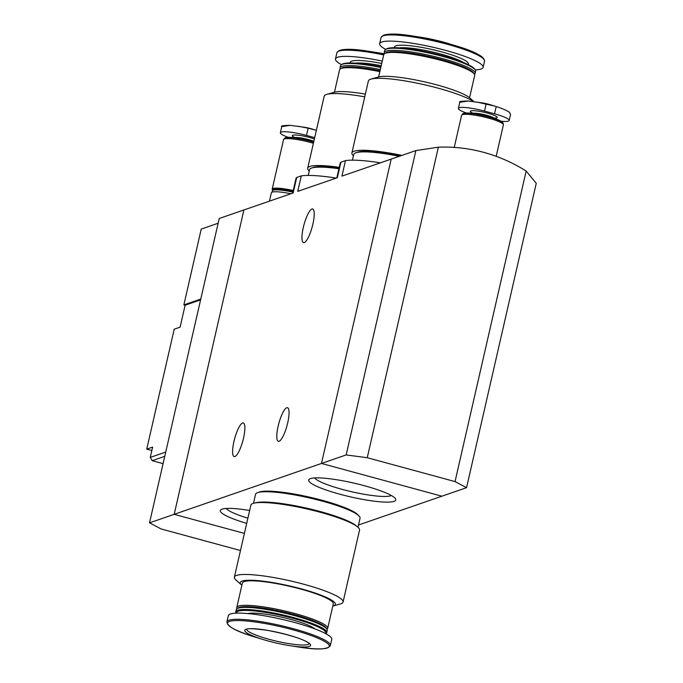 <?xml version="1.0" encoding="UTF-8"?>
<svg xmlns="http://www.w3.org/2000/svg" width="683" height="683" viewBox="0 0 683 683"><rect width="100%" height="100%" fill="white"/><g stroke="black" fill="none" stroke-linecap="round" stroke-linejoin="round"><path stroke-width="1.02" d="M380.422 162.827A64.859 10.296 -167.1 0 0 345.47 160.616L340.902 162.195L337.351 177.7L297.737 191.377L301.288 175.881L296.712 177.46L293.161 192.956L243.899 209.971L174.191 514.325L244.403 533.414L174.191 514.325L321.48 463.45L441.884 496.2L358.515 524.988M340.902 162.195A64.859 10.296 -167.1 0 0 340.168 163.305L336.821 177.879M345.47 160.616L341.927 176.12L391.188 159.105L321.48 463.45L346.153 454.929L367.249 457.712L455.04 481.592L466.557 487.679L441.884 496.2L321.48 463.45L391.188 159.105L415.862 150.584L438.366 147.178L367.249 457.712M296.712 177.46A64.859 10.296 -167.1 0 0 295.978 178.562L292.64 193.144M336.232 178.084A64.859 10.296 -167.1 0 0 301.288 175.881M394.023 501.365A44.66 7.086 -167.1 0 0 395.448 498.727A44.66 7.086 -167.1 0 0 353.811 483.086A44.66 7.086 -167.1 0 0 309.519 479.048A44.66 7.086 -167.1 0 0 341.799 494.731A44.66 7.086 -167.1 0 0 394.023 501.365M249.654 510.483A44.66 7.086 -167.1 0 0 221.147 509.569A44.66 7.086 -167.1 0 0 246.7 523.374M233.953 441.423A17.425 4.243 105.2 0 1 243.31 422.956A17.425 4.243 105.2 0 1 242.832 440.885A17.425 4.243 105.2 0 1 234.167 456.577A17.425 4.243 105.2 0 1 233.953 441.423M278.143 426.166A17.425 4.243 105.2 0 1 287.5 407.7A17.425 4.243 105.2 0 1 287.022 425.62A17.425 4.243 105.2 0 1 278.357 441.32A17.425 4.243 105.2 0 1 278.143 426.166M303.312 227.439A17.425 4.243 105.2 0 1 312.669 208.972A17.425 4.243 105.2 0 1 312.191 226.901A17.425 4.243 105.2 0 1 303.525 242.602A17.425 4.243 105.2 0 1 303.312 227.439M290.821 193.767A21.438 3.406 -167.1 0 0 271.373 192.785L269.461 201.143M226.227 508.468A40.066 6.36 -167.1 0 0 247.886 518.192M314.598 477.946A40.066 6.36 -167.1 0 0 350.61 491.504A40.066 6.36 -167.1 0 0 390.736 495.781A40.066 6.36 -167.1 0 0 391.35 495.525M332.783 606.103A48.783 7.744 -167.1 0 0 333.022 606.034L340.365 603.96A55.75 8.853 -167.1 0 0 343.062 602.047L359.548 530.085A55.75 8.853 -167.1 0 0 307.179 509.014A55.75 8.853 -167.1 0 0 250.866 505.198L234.38 577.161A55.75 8.853 -167.1 0 0 235.976 580.055L241.688 585.118A48.783 7.744 -167.1 0 0 241.867 585.28M343.062 602.047A55.75 8.853 -167.1 0 0 290.702 580.977A55.75 8.853 -167.1 0 0 234.38 577.161M333.022 606.034A48.783 7.744 -167.1 0 0 289.566 585.929A48.783 7.744 -167.1 0 0 241.688 585.118M326.978 629.316A46.632 7.402 -167.1 0 0 327.678 628.394L333.295 603.883A46.632 7.402 -167.1 0 0 289.49 586.262A46.632 7.402 -167.1 0 0 242.38 583.06L236.762 607.571A46.632 7.402 -167.1 0 0 236.992 608.707M327.678 628.394A46.632 7.402 -167.1 0 0 283.872 610.764A46.632 7.402 -167.1 0 0 236.762 607.571M325.748 633.662L325.868 633.585A46.632 7.402 -167.1 0 0 326.722 632.56L327.208 630.452A46.632 7.402 -167.1 0 0 326.884 629.154L326.081 627.916A45.565 7.231 -167.1 0 0 283.599 611.959A45.565 7.231 -167.1 0 0 238.41 607.836L237.146 608.604A46.632 7.402 -167.1 0 0 236.292 609.629L235.806 611.737A46.632 7.402 -167.1 0 0 236.139 613.035L236.216 613.155M326.884 629.154A46.632 7.402 -167.1 0 0 283.402 612.83A46.632 7.402 -167.1 0 0 237.146 608.604M326.722 632.56A46.632 7.402 -167.1 0 0 282.924 614.931A46.632 7.402 -167.1 0 0 235.806 611.737M325.603 633.585A45.881 7.282 -167.1 0 0 282.728 615.784A45.881 7.282 -167.1 0 0 236.378 613.146M314.965 628.941A35.917 5.703 -167.1 0 0 282.369 617.321A35.917 5.703 -167.1 0 0 247.972 613.59M330.35 645.546L331.767 639.373A53.069 8.427 -167.1 0 0 281.917 619.31A53.069 8.427 -167.1 0 0 228.31 615.673L226.893 621.854C227.337 626.61 236.984 631.758 255.826 637.299A52.181 8.281 -167.1 0 1 239.494 620.565A52.181 8.281 -167.1 0 1 319.567 638.904A52.181 8.281 -167.1 0 1 297.583 646.861C316.955 650.071 327.883 649.635 330.35 645.546A53.069 8.427 -167.1 0 0 280.5 625.491A53.069 8.427 -167.1 0 0 226.893 621.854M268.393 641.047A33.774 5.362 -167.1 0 0 290.096 645.7A33.774 5.362 -167.1 0 0 304.328 640.552A33.774 5.362 -167.1 0 0 252.497 628.684A33.774 5.362 -167.1 0 0 263.075 639.51A33.774 5.362 -167.1 0 0 268.393 641.047M358.216 515.221A51.993 8.256 -167.1 0 0 309.886 497.215A51.993 8.256 -167.1 0 0 258.524 492.383M357.994 527.242L360.052 518.26A53.607 8.512 -167.1 0 0 309.706 497.992A53.607 8.512 -167.1 0 0 255.553 494.321L253.495 503.303M356.313 525.936A53.607 8.512 -167.1 0 0 307.341 508.314A53.607 8.512 -167.1 0 0 255.57 502.867M349.722 522.358A51.993 8.256 -167.1 0 0 263.075 502.509M164.757 456.329L152.181 460.675L163.083 463.637M165.73 452.069L150.269 457.414L152.181 460.675M200.589 299.888L185.119 305.224L180.099 327.148L174.208 329.189L146.743 449.132L152.633 447.092L150.269 457.414M218.142 223.23L201.229 229.078L183.864 304.883L185.119 305.224M243.899 209.971L219.226 218.492L149.526 522.845L174.191 514.325L243.899 209.971M151.848 450.515L146.743 449.132M200.776 299.043L183.864 304.883M240.476 550.532L161.043 528.932L149.526 522.845M217.143 223.58L218.159 223.17M415.862 150.584L346.153 454.929M438.366 147.178A160.812 153.863 -109.1 0 1 526.166 171.049L455.04 481.592M526.166 171.049L536.257 183.326L466.557 487.679M306.471 135.413L308.135 128.156L316.374 130.325L312.046 129.002A9.647 1.528 -167.1 0 0 304.328 127.234L290.155 125.348L281.772 126.594L280.354 132.733A20.908 3.321 12.9 0 1 306.471 135.413L314.692 137.65M308.135 128.156L298.573 126.346M281.772 126.586C280.542 125.92 283.206 125.501 289.78 125.322L290.155 125.348M288.286 137.317A20.908 3.321 12.9 0 1 280.354 132.733M313.728 141.893A20.524 3.261 -167.1 0 0 285.17 137.855L284.726 138.128A20.908 3.321 -167.1 0 0 284.341 138.589L284.239 139.033M313.659 142.192A20.908 3.321 -167.1 0 0 284.726 138.128M313.403 143.285A21.438 3.406 -167.1 0 0 283.547 139.648L272.201 189.174A21.438 3.406 -167.1 0 0 272.619 190.096M293.246 190.506A21.438 3.406 -167.1 0 0 272.201 189.174M293.22 190.591A20.908 3.321 -167.1 0 0 272.73 189.293L272.611 189.814A20.908 3.321 -167.1 0 0 272.748 190.386M293.101 191.103A20.908 3.321 -167.1 0 0 272.611 189.814M292.964 191.701A20.37 3.236 -167.1 0 0 273.388 190.002L272.756 190.386A20.908 3.321 -167.1 0 0 272.372 190.847L272.065 192.171M292.87 192.136A20.908 3.321 -167.1 0 0 272.756 190.386M509.176 120.473L510.568 114.368L509.364 112.217C506.863 110.484 502.475 108.597 496.208 106.557L490.078 104.678A9.647 1.528 -167.1 0 0 482.36 102.911L468.188 101.024L459.813 102.262L458.387 108.409A20.908 3.321 12.9 0 1 484.512 111.09L494.543 113.822A20.908 3.321 12.9 0 1 509.176 120.473A20.908 3.321 12.9 0 1 501.083 121.258M494.637 106.07L476.606 102.023M459.804 102.262C458.575 101.596 461.238 101.178 467.812 100.999L468.188 101.024M466.318 112.994A20.908 3.321 12.9 0 1 458.387 108.409M503.03 124.041L503.132 123.597A20.908 3.321 -167.1 0 0 502.987 123.017L502.697 122.581A20.524 3.261 -167.1 0 0 483.564 115.393A20.524 3.261 -167.1 0 0 463.202 113.532L462.758 113.805A20.908 3.321 -167.1 0 0 462.374 114.266L462.271 114.71M502.987 123.017A20.908 3.321 -167.1 0 0 483.496 115.7A20.908 3.321 -167.1 0 0 462.758 113.805M496.182 156.322L503.38 124.904A21.438 3.406 -167.1 0 0 483.24 116.793A21.438 3.406 -167.1 0 0 461.58 115.325L454.238 147.4M309.245 171.066A55.75 8.853 12.9 0 1 307.691 168.214A55.75 8.853 12.9 0 1 339.238 167.344M312.524 167.787A51.993 8.256 12.9 0 1 339.092 168.001M307.691 168.214L324.177 96.252A55.75 8.853 12.9 0 1 326.875 94.339A55.75 8.853 12.9 0 1 364.731 96.849M326.875 94.339L334.218 92.265A48.783 7.744 12.9 0 1 365.362 94.109M334.457 92.205L339.562 69.914A46.632 7.402 12.9 0 1 340.416 68.889A46.632 7.402 12.9 0 1 379.859 71.63M340.416 68.889L341.679 68.121A45.565 7.231 12.9 0 1 380.055 70.767M340.262 68.983A46.632 7.402 12.9 0 1 340.032 67.848A46.632 7.402 12.9 0 1 380.329 69.564M340.032 67.848L340.518 65.739A46.632 7.402 12.9 0 1 341.372 64.714A46.632 7.402 12.9 0 1 380.815 67.463M341.372 64.714L342.26 64.168A45.881 7.282 12.9 0 1 380.952 66.849M341.491 64.637A53.069 8.427 12.9 0 1 335.473 58.934A53.069 8.427 12.9 0 1 382.275 61.077M338.256 51.379A52.181 8.281 12.9 0 1 369.657 51.438L377.144 52.6A33.774 5.362 12.9 0 1 384.273 53.855M308.246 175.429L309.553 169.726A53.607 8.512 12.9 0 1 338.913 168.744M353.427 155.801A55.75 8.853 12.9 0 1 351.882 152.958A55.75 8.853 12.9 0 1 401.928 155.4M356.705 152.531A51.993 8.256 12.9 0 1 400.819 155.784M351.882 152.958L368.368 80.995A55.75 8.853 12.9 0 1 371.065 79.083A55.75 8.853 12.9 0 1 421.573 84.111A55.75 8.853 12.9 0 1 473.592 101.588M371.065 79.083L378.408 77.008A48.783 7.744 12.9 0 1 425.321 82.02A48.783 7.744 12.9 0 1 469.742 97.925L473.917 101.63M378.638 76.94L383.744 54.649A46.632 7.402 12.9 0 1 384.606 53.624A46.632 7.402 12.9 0 1 430.853 57.842A46.632 7.402 12.9 0 1 474.335 74.174A46.632 7.402 12.9 0 1 474.659 75.472L469.554 97.763M384.606 53.624L385.861 52.856A45.565 7.231 12.9 0 1 431.058 56.979A45.565 7.231 12.9 0 1 473.532 72.936L474.335 74.174M384.452 53.726A46.632 7.402 12.9 0 1 384.222 52.582A46.632 7.402 12.9 0 1 431.332 55.784A46.632 7.402 12.9 0 1 475.137 73.405A46.632 7.402 12.9 0 1 474.429 74.336M384.222 52.582L384.7 50.482A46.632 7.402 12.9 0 1 385.562 49.458A46.632 7.402 12.9 0 1 431.81 53.675A46.632 7.402 12.9 0 1 475.291 70.008A46.632 7.402 12.9 0 1 475.616 71.305L475.137 73.405M385.562 49.458L386.45 48.911A45.881 7.282 12.9 0 1 431.955 53.061A45.881 7.282 12.9 0 1 474.728 69.128L475.291 70.008M385.682 49.381A53.069 8.427 12.9 0 1 379.663 43.669A53.069 8.427 12.9 0 1 433.27 47.306A53.069 8.427 12.9 0 1 483.12 67.361A53.069 8.427 12.9 0 1 475.214 69.888M382.446 36.114A52.181 8.281 12.9 0 1 413.847 36.182L421.334 37.343A33.774 5.362 12.9 0 1 448.355 43.533L455.595 45.744A52.181 8.281 12.9 0 1 483.897 59.353M352.428 160.163L353.734 154.469A53.607 8.512 12.9 0 1 399.324 156.296M246.657 629.333A32.161 5.105 -167.1 0 0 269.187 639.348A32.161 5.105 -167.1 0 0 309.297 643.685M314.393 138.973A13.805 2.194 -167.1 0 0 297.378 135.14A13.805 2.194 -167.1 0 0 293.733 137.095M313.856 141.321A11.79 1.87 -167.1 0 0 302.74 138.256A11.79 1.87 -167.1 0 0 294.253 137.701M494.227 118.185A13.805 2.194 -167.1 0 0 493.647 115.111A13.805 2.194 -167.1 0 0 476.085 110.877A13.805 2.194 -167.1 0 0 471.765 112.772M494.586 118.483A11.79 1.87 -167.1 0 0 483.752 114.548A11.79 1.87 -167.1 0 0 472.295 113.378M494.543 113.822L496.208 106.557M484.512 111.09L486.168 103.833M355.262 63.135A35.917 5.703 12.9 0 1 381.216 65.705M350.294 62.956A37.924 6.019 12.9 0 1 381.729 63.451M335.473 58.934L336.89 52.753A53.069 8.427 12.9 0 1 383.684 54.905M336.89 52.753C339.357 48.664 350.285 48.228 369.657 51.438A52.181 8.281 12.9 0 1 384.059 54.059M399.444 47.87A35.917 5.703 12.9 0 1 432.219 51.891A35.917 5.703 12.9 0 1 463.475 62.537M394.484 47.699A37.924 6.019 12.9 0 1 432.732 49.646A37.924 6.019 12.9 0 1 468.026 64.543M381.08 37.497A53.069 8.427 12.9 0 1 434.687 41.125A53.069 8.427 12.9 0 1 484.529 61.188C484.085 56.433 474.446 51.285 455.595 45.744A52.181 8.281 12.9 0 0 413.847 36.182C394.467 32.972 383.547 33.407 381.08 37.497L379.663 43.669M290.096 645.7L297.583 646.861M263.075 639.51L255.826 637.299M309.382 643.471L307.384 642.199C300.725 638.229 287.552 634.302 267.864 630.426C241.936 626.9 248.074 629.982 246.52 629.419L246.674 629.111M293.81 138.068L293.562 136.813L294.834 137.565M494.834 119.004L495.602 117.988L494.125 118.116M471.842 113.745L471.594 112.49L472.867 113.241M483.12 67.361L484.529 61.188"/></g></svg>
